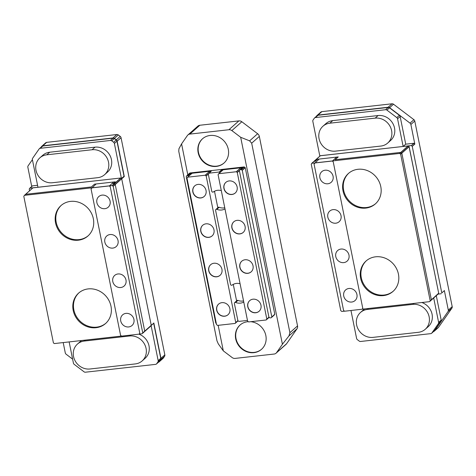 <?xml version="1.0" encoding="UTF-8"?>
<svg xmlns="http://www.w3.org/2000/svg" width="476" height="476" viewBox="0 0 476 476"><rect width="100%" height="100%" fill="white"/><g stroke="black" fill="none" stroke-linecap="round" stroke-linejoin="round"><path stroke-width="0.71" d="M261.669 349.182A16.202 14.708 48.5 0 1 254.208 352.383A16.202 14.708 48.5 0 1 237.554 342.97A16.202 14.708 48.5 0 1 240.184 324.924M224.119 162.935A16.202 14.708 48.5 0 1 216.651 166.142A16.202 14.708 48.5 0 1 200.003 156.729A16.202 14.708 48.5 0 1 202.633 138.683M216.324 323.579L215.765 323.085L186.223 176.596L189.876 172.99L244.218 166.921L245.241 167.701L274.777 314.184L274.17 315.13M240.071 283.714A10.323 9.371 48.5 0 0 232.115 285.094A1.029 0.934 48.5 0 1 230.527 284.386L215.598 210.368A1.029 0.934 48.5 0 1 216.842 209.345L219.174 207.274A10.323 9.371 48.5 0 0 224.767 207.81M224.993 208.928A10.323 9.371 48.5 0 1 216.842 209.345M215.878 209.488L218.21 207.423A1.029 0.934 48.5 0 1 219.174 207.274M221.298 190.59A10.323 9.371 48.5 0 0 213.337 191.971A1.029 0.934 48.5 0 1 211.749 191.263L208.298 174.133L211.302 171.104L190.412 173.437L191.227 173.984M239.993 169.718L242.385 167.629L221.501 169.962L219.168 172.032L219.983 172.58M221.501 169.962L222.316 170.509M243.545 300.933A10.323 9.371 48.5 0 1 237.946 300.398A1.029 0.934 48.5 0 0 236.988 300.54L234.65 302.611A1.029 0.934 48.5 0 1 235.614 302.462L237.946 300.398M243.771 302.046A10.323 9.371 48.5 0 1 235.614 302.462M247.478 320.431L238.851 321.395L237.917 320.753L234.376 303.492A1.029 0.934 48.5 0 1 234.65 302.611M244.218 166.921L241.237 169.563L239.958 169.742L239.38 170.664L268.922 317.147L266.786 319.158L268.958 317.23M274.777 314.184L271.225 317.748L269.94 317.92L268.922 317.147M249.614 140.854L251.685 143.181L289.896 332.682L288.95 335.931L282.411 344.249L240.683 137.29L249.614 140.854L257.641 133.744L241.826 121.749A4.129 3.748 -131.5 0 0 238.881 120.898L228.896 129.734L189.859 134.095L199.837 125.253A4.129 3.748 -131.5 0 0 197.897 126.11L187.919 134.946A4.129 3.748 48.5 0 1 189.859 134.095M251.685 143.181L259.331 136.404A4.129 3.748 -131.5 0 0 257.641 133.744M259.331 136.404L297.542 325.911L289.896 332.682M282.411 344.249L276.61 352.585A4.129 3.748 48.5 0 1 276.068 353.192L286.052 344.35A4.129 3.748 -131.5 0 0 286.588 343.743L296.976 328.821A4.129 3.748 -131.5 0 0 297.542 325.911M199.837 125.253L238.881 120.898M276.068 353.192A4.129 3.748 48.5 0 1 274.128 354.043L235.09 358.404A4.129 3.748 48.5 0 1 232.139 357.553L223.303 350.854L218.276 343.827L216.973 340.828L178.762 151.326L178.94 148.744L181.576 143.889L187.377 135.553A4.129 3.748 48.5 0 1 187.919 134.946M219.168 172.032L208.964 173.169M208.905 173.187L211.302 171.104M271.796 316.826L242.26 170.343L245.241 167.701M241.237 169.563L242.26 170.343M250.739 321.699A16.202 14.708 48.5 0 1 265.013 332.718A16.202 14.708 48.5 0 1 261.514 349.319A16.202 14.708 48.5 0 1 253.892 352.662A16.202 14.708 48.5 0 1 237.185 343.148A16.202 14.708 48.5 0 1 240.023 325.06A16.202 14.708 48.5 0 1 248.21 321.669M216.336 166.421A16.202 14.708 48.5 0 1 199.634 156.907A16.202 14.708 48.5 0 1 202.473 138.819A16.202 14.708 48.5 0 1 224.226 141.194A16.202 14.708 48.5 0 1 223.964 163.078A16.202 14.708 48.5 0 1 216.336 166.421M228.896 129.734A4.129 3.748 48.5 0 1 231.848 130.591L240.683 137.29M181.576 143.889L187.806 174.787M218.163 325.334L223.303 350.854M186.836 175.656L189.876 172.99M190.412 173.437L188.079 175.501L186.895 175.632M188.079 175.501L188.895 176.049M440.937 321.371A1.856 1.684 48.5 0 0 441.192 320.062L438.61 322.347A1.856 1.684 48.5 0 1 438.354 323.662L440.937 321.371L434.445 330.695A1.856 1.684 48.5 0 1 434.207 330.969L431.625 333.254A1.856 1.684 -131.5 0 0 431.863 332.986L438.354 323.662M438.61 322.347L433.701 297.994M350.967 310.501L356.607 338.466A1.856 1.684 -131.5 0 0 357.369 339.662L359.255 341.096A1.856 1.684 -131.5 0 0 360.576 341.476L430.75 333.64A1.856 1.684 -131.5 0 0 431.625 333.254M421.873 302.522A14.625 13.28 48.5 0 1 431.887 313.416A14.625 13.28 48.5 0 1 428.174 326.703L425.247 329.291A14.625 13.28 -131.5 0 0 427.811 312.964A14.625 13.28 -131.5 0 0 412.734 304.372L367.401 309.436A14.625 13.28 -131.5 0 0 360.516 312.452A14.625 13.28 -131.5 0 0 357.958 328.779A14.625 13.28 -131.5 0 0 373.035 337.371L418.368 332.308A14.625 13.28 -131.5 0 0 425.247 329.291M360.516 312.452L363.444 309.864A14.625 13.28 48.5 0 1 364.675 308.906M441.192 320.062L436.284 295.709M396.811 117.602A1.856 1.684 48.5 0 1 397.567 118.804L400.149 116.513A1.856 1.684 48.5 0 0 399.394 115.317L396.811 117.602L386.928 110.111A1.856 1.684 -131.5 0 0 385.602 109.724L315.427 117.56A1.856 1.684 -131.5 0 0 314.315 118.221L313.077 120A1.856 1.684 -131.5 0 0 312.821 121.309L319.848 156.152M314.553 117.947L317.135 115.656A1.856 1.684 48.5 0 1 318.01 115.275L388.184 107.439A1.856 1.684 48.5 0 1 389.511 107.82L399.394 115.317M414.763 143.93L412.246 146.376L414.828 144.085L413.805 143.276L405.725 144.174L403.148 146.465L397.567 118.804M405.725 144.174L400.149 116.513M320.425 155.7L403.148 146.465M322.966 126.211L325.887 123.623A14.625 13.28 48.5 0 1 332.772 120.601L378.105 115.537A14.625 13.28 48.5 0 1 393.182 124.129A14.625 13.28 48.5 0 1 390.618 140.456L387.696 143.05A14.625 13.28 -131.5 0 0 390.26 126.717A14.625 13.28 -131.5 0 0 375.177 118.131L329.85 123.195A14.625 13.28 -131.5 0 0 322.966 126.211A14.625 13.28 -131.5 0 0 320.402 142.538A14.625 13.28 -131.5 0 0 335.479 151.13L380.812 146.067A14.625 13.28 -131.5 0 0 387.696 143.05M414.828 144.085L410.877 124.48A2.065 1.874 -131.5 0 0 410.032 123.153L389.618 107.665A2.065 1.874 -131.5 0 0 388.142 107.243L317.974 115.079A2.065 1.874 -131.5 0 0 316.73 115.805L316.35 116.358M441.758 292.948L444.346 290.657M433.594 331.51A2.065 1.874 -131.5 0 0 434.612 330.82L448.023 311.56A2.065 1.874 -131.5 0 0 448.303 310.102L444.352 290.497M441.222 293.716L438.069 294.126M413.805 143.276L411.359 145.602L413.947 143.318M411.359 145.602L412.174 146.221M410.877 124.48L414.774 121.029L452.2 306.651L448.303 310.102M412.246 146.376L441.764 292.788M438.098 294.097L438.682 293.168L409.062 146.548L408.122 145.912L399.62 153.439L311.917 163.238L320.419 155.706L411.216 145.561M414.774 121.029A2.065 1.874 -131.5 0 0 413.93 119.702L410.032 123.153M316.998 115.501L320.895 112.05A2.065 1.874 48.5 0 1 321.865 111.628L392.04 103.792A2.065 1.874 48.5 0 1 393.509 104.214L413.93 119.702M448.023 311.56L451.92 308.109A2.065 1.874 -131.5 0 0 452.2 306.651M451.92 308.109L438.509 327.369A2.065 1.874 48.5 0 1 438.235 327.672L434.344 331.123M408.122 145.912L320.336 155.711L313.857 161.453L315.201 161.305L317.534 159.24L338.257 156.925L335.086 159.734L400.798 152.397L408.122 145.912L320.318 155.747M431.357 299.66L401.821 153.171M401.738 153.04L400.947 152.439M120.684 178.012L37.961 187.246L32.38 159.585A1.856 1.684 48.5 0 1 32.636 158.276L39.127 148.952A1.856 1.684 -131.5 0 1 40.24 148.298L110.414 140.462A1.856 1.684 -131.5 0 1 111.741 140.842L113.627 142.27A1.856 1.684 -131.5 0 1 114.383 143.472L121.451 178.53L124.034 176.239L116.965 141.182L114.383 143.472M39.895 157.824L42.816 155.235A14.625 13.28 48.5 0 1 49.7 152.219L95.033 147.155A14.625 13.28 48.5 0 1 110.111 155.747A14.625 13.28 48.5 0 1 107.546 172.074L104.625 174.662A14.625 13.28 -131.5 0 0 107.189 158.335A14.625 13.28 -131.5 0 0 92.106 149.744L46.779 154.807A14.625 13.28 -131.5 0 0 39.895 157.824A14.625 13.28 -131.5 0 0 37.33 174.156A14.625 13.28 -131.5 0 0 52.408 182.742L97.741 177.679A14.625 13.28 -131.5 0 0 104.625 174.662M151.112 325.56L153.683 323.281L160.751 358.339A1.856 1.684 48.5 0 1 160.501 359.648L159.258 361.433A1.856 1.684 48.5 0 1 159.02 361.7L156.437 363.991A1.856 1.684 -131.5 0 1 155.563 364.372L85.388 372.208A1.856 1.684 -131.5 0 1 84.068 371.827L74.185 364.33A1.856 1.684 48.5 0 1 73.423 363.134L69.145 341.911M156.437 363.991A1.856 1.684 -131.5 0 0 156.675 363.718L157.919 361.938A1.856 1.684 -131.5 0 0 158.169 360.63L151.1 325.572M77.445 344.071A14.625 13.28 -131.5 0 0 74.887 360.397A14.625 13.28 -131.5 0 0 89.964 368.989L135.297 363.926A14.625 13.28 -131.5 0 0 142.175 360.903A14.625 13.28 -131.5 0 0 144.74 344.576A14.625 13.28 -131.5 0 0 129.662 335.985L84.329 341.048A14.625 13.28 -131.5 0 0 77.445 344.071L80.373 341.476A14.625 13.28 48.5 0 1 81.604 340.518M138.938 334.182A14.625 13.28 48.5 0 1 148.833 345.1A14.625 13.28 48.5 0 1 145.103 358.315L142.175 360.903M39.365 148.679L41.947 146.394A1.856 1.684 48.5 0 1 42.822 146.007L112.996 138.171A1.856 1.684 48.5 0 1 114.317 138.558L116.204 139.986A1.856 1.684 48.5 0 1 116.965 141.182M153.683 323.281L151.231 325.233M151.231 325.388L153.808 323.109M63.201 342.577L65.277 352.877A2.065 1.874 -131.5 0 0 66.122 354.209L72.614 359.136M158.407 362.242A2.065 1.874 -131.5 0 0 159.424 361.552L160.662 359.773A2.065 1.874 -131.5 0 0 160.942 358.321L153.813 322.948M29.548 190.799L29.226 188.99L32.463 185.86L29.762 188.222M37.562 185.295L32.463 185.86M121.707 178.821L124.29 176.536L124.034 176.239M124.29 176.536L117.156 141.164A2.065 1.874 -131.5 0 0 116.317 139.831L114.43 138.403A2.065 1.874 -131.5 0 0 112.955 137.975L42.786 145.811A2.065 1.874 -131.5 0 0 41.543 146.543L41.162 147.096M32.398 159.674L28.132 165.803A2.065 1.874 -131.5 0 0 27.852 167.26L31.725 186.479M124.218 176.382L121.636 178.667M29.881 188.151L120.678 178.012L112.175 185.545L113.199 186.318L121.695 178.768M117.156 141.164L121.053 137.713L164.839 354.864L160.942 358.321M160.662 359.773L164.559 356.322A2.065 1.874 -131.5 0 0 164.839 354.864M164.559 356.322L163.322 358.101A2.065 1.874 48.5 0 1 163.048 358.404L159.157 361.855M121.053 137.713A2.065 1.874 -131.5 0 0 120.208 136.38L116.317 139.831M41.811 146.239L45.708 142.788A2.065 1.874 48.5 0 1 46.678 142.36L116.852 134.524A2.065 1.874 48.5 0 1 118.322 134.952L120.208 136.38M121.701 178.786L151.237 325.275L142.163 333.724L151.255 325.352L121.683 178.708L120.761 178L32.868 187.859M112.175 185.545L24.472 195.339L32.975 187.806L25.65 194.297L91.368 186.955L94.54 184.141L115.269 181.826L112.937 183.897L114.276 183.742L115.204 184.45L144.728 331.159M144.775 331.094L151.255 325.352M115.204 184.45L121.683 178.708M114.276 183.742L120.761 178M332.355 161.078L333.23 161.81L362.766 308.299L362.188 309.216L344.6 311.215L343.577 310.441L314.035 163.952L319.152 159.055L336.645 157.104L332.516 160.936M332.206 161.037L314.707 162.988M343.743 262.615A7.098 6.444 48.5 0 1 336.425 258.444A7.098 6.444 48.5 0 1 337.668 250.519A7.098 6.444 48.5 0 1 347.2 251.56A7.098 6.444 48.5 0 1 347.087 261.151A7.098 6.444 48.5 0 1 343.743 262.615M335.794 223.196A7.098 6.444 48.5 0 1 328.476 219.025A7.098 6.444 48.5 0 1 329.719 211.1A7.098 6.444 48.5 0 1 339.251 212.141A7.098 6.444 48.5 0 1 339.138 221.727A7.098 6.444 48.5 0 1 335.794 223.196M351.693 302.04A7.098 6.444 48.5 0 1 344.374 297.869A7.098 6.444 48.5 0 1 345.618 289.943A7.098 6.444 48.5 0 1 355.15 290.985A7.098 6.444 48.5 0 1 355.031 300.57A7.098 6.444 48.5 0 1 351.693 302.04M327.845 183.772A7.098 6.444 48.5 0 1 320.526 179.607A7.098 6.444 48.5 0 1 321.77 171.675A7.098 6.444 48.5 0 1 331.302 172.717A7.098 6.444 48.5 0 1 331.189 182.308A7.098 6.444 48.5 0 1 327.845 183.772M251.197 271.808A7.098 6.444 48.5 0 1 247.919 273.218A7.098 6.444 48.5 0 1 240.618 269.089A7.098 6.444 48.5 0 1 241.778 261.181M243.248 232.389A7.098 6.444 48.5 0 1 239.969 233.799A7.098 6.444 48.5 0 1 232.669 229.67A7.098 6.444 48.5 0 1 233.829 221.762M259.146 311.233A7.098 6.444 48.5 0 1 255.868 312.643A7.098 6.444 48.5 0 1 248.567 308.513A7.098 6.444 48.5 0 1 249.727 300.6M235.299 192.964A7.098 6.444 48.5 0 1 232.02 194.375A7.098 6.444 48.5 0 1 224.726 190.251A7.098 6.444 48.5 0 1 225.88 182.338M266.816 319.015L237.274 172.526L239.38 170.658M223.196 169.771L240.695 167.82L236.257 171.753L218.758 173.704L223.196 169.771L218.692 173.728M239.565 170.301L237.197 172.395L236.399 171.794L240.695 167.82M240.838 167.861L241.505 168.367M266.239 319.932L269.13 317.373L266.144 319.979L248.645 321.931L247.621 321.157L218.085 174.668L218.758 173.704M266.268 319.902L266.786 319.158M247.794 273.331A7.098 6.444 48.5 0 1 240.469 269.16A7.098 6.444 48.5 0 1 241.713 261.235A7.098 6.444 48.5 0 1 251.251 262.276A7.098 6.444 48.5 0 1 251.132 271.867A7.098 6.444 48.5 0 1 247.794 273.331M239.845 233.912A7.098 6.444 48.5 0 1 232.526 229.741A7.098 6.444 48.5 0 1 233.77 221.816A7.098 6.444 48.5 0 1 243.301 222.857A7.098 6.444 48.5 0 1 243.182 232.449A7.098 6.444 48.5 0 1 239.845 233.912M255.743 312.756A7.098 6.444 48.5 0 1 248.418 308.585A7.098 6.444 48.5 0 1 249.662 300.659A7.098 6.444 48.5 0 1 259.2 301.701A7.098 6.444 48.5 0 1 259.081 311.286A7.098 6.444 48.5 0 1 255.743 312.756M231.895 194.488A7.098 6.444 48.5 0 1 224.577 190.323A7.098 6.444 48.5 0 1 225.82 182.397A7.098 6.444 48.5 0 1 235.352 183.433A7.098 6.444 48.5 0 1 235.233 193.024A7.098 6.444 48.5 0 1 231.895 194.488M220.108 275.283A7.098 6.444 48.5 0 1 216.83 276.693A7.098 6.444 48.5 0 1 209.529 272.564A7.098 6.444 48.5 0 1 210.69 264.656M212.159 235.858A7.098 6.444 48.5 0 1 208.881 237.268A7.098 6.444 48.5 0 1 201.586 233.145A7.098 6.444 48.5 0 1 202.74 225.231M228.058 314.701A7.098 6.444 48.5 0 1 224.779 316.112A7.098 6.444 48.5 0 1 217.478 311.982A7.098 6.444 48.5 0 1 218.639 304.075M204.21 196.439A7.098 6.444 48.5 0 1 200.931 197.849A7.098 6.444 48.5 0 1 193.637 193.72A7.098 6.444 48.5 0 1 194.791 185.813M237.833 320.622L235.697 322.627L237.869 320.705M214.498 191.245L217.824 207.762M233.27 284.368L236.721 301.481M235.727 322.484L206.185 175.995L208.292 174.133M192.108 173.246L209.607 171.295L205.168 175.222L187.669 177.179L192.108 173.246L187.603 177.197M208.476 173.77L206.108 175.87L205.311 175.269L209.607 171.295M209.755 171.336L210.416 171.842M235.15 323.406L238.042 320.848L235.055 323.448L217.556 325.405L216.532 324.632L186.997 178.143L187.669 177.179M235.18 323.377L235.697 322.627M216.705 276.806A7.098 6.444 48.5 0 1 209.38 272.635A7.098 6.444 48.5 0 1 210.63 264.71A7.098 6.444 48.5 0 1 220.162 265.751A7.098 6.444 48.5 0 1 220.043 275.342A7.098 6.444 48.5 0 1 216.705 276.806M208.756 237.381A7.098 6.444 48.5 0 1 201.437 233.216A7.098 6.444 48.5 0 1 202.681 225.291A7.098 6.444 48.5 0 1 212.213 226.326A7.098 6.444 48.5 0 1 212.094 235.917A7.098 6.444 48.5 0 1 208.756 237.381M224.654 316.225A7.098 6.444 48.5 0 1 217.33 312.054A7.098 6.444 48.5 0 1 218.573 304.128A7.098 6.444 48.5 0 1 228.111 305.17A7.098 6.444 48.5 0 1 227.992 314.761A7.098 6.444 48.5 0 1 224.654 316.225M200.807 197.962A7.098 6.444 48.5 0 1 193.488 193.791A7.098 6.444 48.5 0 1 194.732 185.866A7.098 6.444 48.5 0 1 204.263 186.907A7.098 6.444 48.5 0 1 204.144 196.499A7.098 6.444 48.5 0 1 200.807 197.962M109.361 185.985L110.236 186.711L139.771 333.206L139.2 334.122L121.606 336.121L120.583 335.348L91.047 188.859L96.158 183.962L113.651 182.01L109.522 185.842M109.212 185.943L91.719 187.895M120.749 287.522A7.098 6.444 48.5 0 1 113.431 283.351A7.098 6.444 48.5 0 1 114.674 275.425A7.098 6.444 48.5 0 1 124.206 276.467A7.098 6.444 48.5 0 1 124.093 286.058A7.098 6.444 48.5 0 1 120.749 287.522M112.8 248.097A7.098 6.444 48.5 0 1 105.482 243.932A7.098 6.444 48.5 0 1 106.725 236.007A7.098 6.444 48.5 0 1 116.263 237.042A7.098 6.444 48.5 0 1 116.144 246.633A7.098 6.444 48.5 0 1 112.8 248.097M128.698 326.941A7.098 6.444 48.5 0 1 121.38 322.776A7.098 6.444 48.5 0 1 122.624 314.844A7.098 6.444 48.5 0 1 132.155 315.885A7.098 6.444 48.5 0 1 132.042 325.477A7.098 6.444 48.5 0 1 128.698 326.941M104.851 208.678A7.098 6.444 48.5 0 1 97.532 204.507A7.098 6.444 48.5 0 1 98.776 196.582A7.098 6.444 48.5 0 1 108.314 197.623A7.098 6.444 48.5 0 1 108.195 207.215A7.098 6.444 48.5 0 1 104.851 208.678M344.445 311.167L341.804 311.459L340.78 310.685L311.245 164.202L311.917 163.238M362.224 309.18L429.507 301.665L438.11 294.091M430.179 300.701L400.643 154.218L409.146 146.685L438.682 293.168L429.608 301.623M399.62 153.439L400.643 154.218M365.8 208.095A20.319 18.445 48.5 0 1 344.856 196.166A20.319 18.445 48.5 0 1 348.414 173.484A20.319 18.445 48.5 0 1 375.695 176.465A20.319 18.445 48.5 0 1 375.362 203.901A20.319 18.445 48.5 0 1 365.8 208.095M383.448 295.608A20.319 18.445 48.5 0 1 362.504 283.678A20.319 18.445 48.5 0 1 366.062 261.003A20.319 18.445 48.5 0 1 393.343 263.978A20.319 18.445 48.5 0 1 393.009 291.419A20.319 18.445 48.5 0 1 383.448 295.608M400.56 154.081L409.062 146.548L408.271 145.953L399.769 153.486M375.683 203.609A20.319 18.445 48.5 0 1 366.449 207.518A20.319 18.445 48.5 0 1 345.612 195.803A20.319 18.445 48.5 0 1 348.741 173.204M393.325 291.128A20.319 18.445 48.5 0 1 384.096 295.037A20.319 18.445 48.5 0 1 363.259 283.315A20.319 18.445 48.5 0 1 366.389 260.717M121.451 336.074L54.359 343.565L53.419 342.922L23.8 196.302L24.472 195.339M139.242 334.087L142.163 333.724M142.735 332.801L113.199 186.318M78.356 240.196A20.319 18.445 48.5 0 1 57.412 228.266A20.319 18.445 48.5 0 1 60.976 205.59A20.319 18.445 48.5 0 1 88.25 208.565A20.319 18.445 48.5 0 1 87.917 236.007A20.319 18.445 48.5 0 1 78.356 240.196M96.003 327.714A20.319 18.445 48.5 0 1 75.059 315.784A20.319 18.445 48.5 0 1 78.617 293.103A20.319 18.445 48.5 0 1 105.898 296.084A20.319 18.445 48.5 0 1 105.565 323.519A20.319 18.445 48.5 0 1 96.003 327.714M151.213 325.417L142.711 332.95M112.324 185.586L120.815 178.042L121.618 178.655L113.115 186.187M32.975 187.806L120.678 178.012M88.239 235.715A20.319 18.445 48.5 0 1 79.004 239.624A20.319 18.445 48.5 0 1 58.167 227.903A20.319 18.445 48.5 0 1 61.303 205.305M105.886 323.228A20.319 18.445 48.5 0 1 96.652 327.137A20.319 18.445 48.5 0 1 75.815 315.421A20.319 18.445 48.5 0 1 78.945 292.823M219.317 172.074L221.649 170.003M288.95 335.931L296.976 328.821M240.053 169.7L242.385 167.629M231.848 130.591L241.826 121.749M286.588 343.743L276.61 352.585M274.23 315.076L271.249 317.718M271.772 316.968L274.753 314.327M245.158 167.564L242.177 170.206M241.386 169.605L244.366 166.969M188.228 175.543L190.561 173.478M389.511 107.82L386.928 110.111M332.772 120.601L329.85 123.195M378.105 115.537L375.177 118.131M368.478 308.484L367.401 309.436M413.811 303.42L412.734 304.372M318.01 115.275L315.427 117.56M388.184 107.439L385.602 109.724M434.445 330.695L431.863 332.986M389.618 107.665L393.509 104.214M434.612 330.82L438.509 327.369M317.974 115.079L321.865 111.628M392.04 103.792L388.142 107.243M85.406 340.096L84.329 341.048M130.656 335.11L129.662 335.985M49.7 152.219L46.779 154.807M95.033 147.155L92.106 149.744M160.751 358.339L158.169 360.63M160.501 359.648L157.919 361.938M159.258 361.433L156.675 363.718M42.822 146.007L40.24 148.298M112.996 138.171L110.414 140.462M114.317 138.558L111.741 140.842M116.204 139.986L113.627 142.27M163.322 358.101L159.424 361.552M114.43 138.403L118.322 134.952M42.786 145.811L46.678 142.36M116.852 134.524L112.955 137.975M430.149 300.85L438.652 293.317M438.134 294.061L429.632 301.594M313.815 161.519L311.851 163.256M150.69 326.161L142.187 333.694M25.531 194.369L24.407 195.362M239.958 169.742L242.29 167.671M208.869 173.21L211.201 171.146M271.225 317.748L274.206 315.106M186.8 175.674L189.781 173.038M218.662 173.746L223.101 169.819M187.574 177.221L192.012 173.288M311.816 163.28L313.88 161.453M24.377 195.38L32.88 187.847"/></g></svg>
